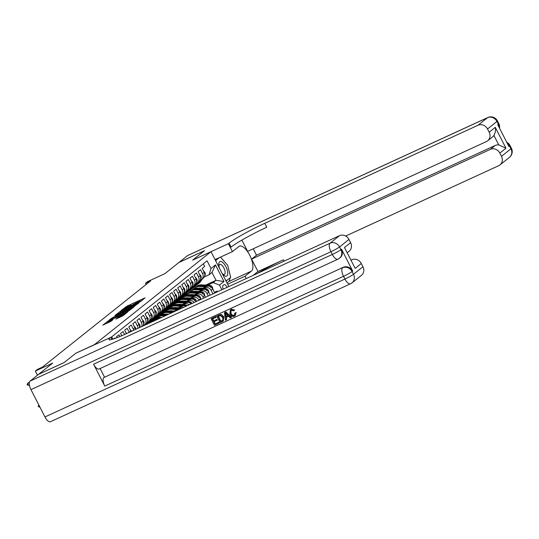 <?xml version="1.0" encoding="UTF-8"?>
<svg xmlns="http://www.w3.org/2000/svg" width="539" height="539" viewBox="0 0 539 539"><rect width="100%" height="100%" fill="white"/><g stroke="black" fill="none" stroke-linecap="round" stroke-linejoin="round"><path stroke-width="0.81" d="M140.443 301.611L145.079 297.818L127.049 306.105L121.39 310.275L123.343 309.191A3.874 0.357 -27.1 0 1 127.831 306.698L129.333 306.004A3.874 0.357 -27.1 0 1 131.503 305.263A3.874 0.357 -27.1 0 1 131.253 305.552L132.661 304.912A3.874 0.357 -27.1 0 1 137.142 302.413L138.644 301.725A3.874 0.357 -27.1 0 1 140.814 300.984A3.874 0.357 -27.1 0 1 140.571 301.274L139.965 301.773L140.443 301.611M115.851 319.068L122.912 315.82L127.709 311.966L109.006 320.483L102.808 325.125L110.994 321.305L113.089 319.6L107.571 321.844L111.526 319.512L123.397 314.062L125.203 313.442L117.873 317.458L115.892 319.149M38.734 374.255L64.222 362.491L75.952 353.146L94.318 344.704L210.998 251.693L192.632 260.142L204.362 250.79L178.854 262.52L164.88 273.657L147.538 281.627L145.496 283.258L150.597 280.907L42.487 367.086L37.38 369.431L35.345 371.054L37.467 375.211M38.714 374.221L52.687 363.084L35.345 371.054M133.962 306.678L139.486 302.271L121.464 310.558L115.258 315.194L133.962 306.678M133.861 307.095L127.736 311.636L109.033 320.159L112.53 317.673L121.248 313.536L122.663 312.377L114.935 315.659L133.861 307.095M203.297 263.834L204.652 266.468L202.199 268.422L204.241 272.411A4.932 4.467 -128.6 0 1 203.237 278.144L201.606 279.445A4.932 4.467 -128.6 0 0 202.61 273.711L200.569 269.722L198.123 271.669L200.164 275.658A4.932 4.467 -128.6 0 1 199.154 281.392L197.523 282.692A4.932 4.467 51.4 0 1 196.688 283.211L196.068 283.494M197.523 282.692A4.932 4.467 51.4 0 0 198.527 276.958L196.486 272.97L194.04 274.924L196.081 278.912A4.932 4.467 -128.6 0 1 195.078 284.646L193.44 285.946A4.932 4.467 51.4 0 1 192.605 286.458L191.985 286.748M193.44 285.946A4.932 4.467 51.4 0 0 194.451 280.213L192.41 276.224L189.964 278.178L192.005 282.166A4.932 4.467 -128.6 0 1 190.995 287.9L189.364 289.2A4.932 4.467 51.4 0 1 188.529 289.712L187.909 289.995M189.364 289.2A4.932 4.467 51.4 0 0 190.368 283.467L188.327 279.478L185.881 281.425L187.922 285.414A4.932 4.467 -128.6 0 1 186.918 291.148L185.281 292.448A4.932 4.467 51.4 0 1 184.446 292.967L183.826 293.25M185.281 292.448A4.932 4.467 51.4 0 0 186.292 286.714L184.25 282.726L181.805 284.68L183.846 288.668A4.932 4.467 -128.6 0 1 182.836 294.402L181.205 295.702A4.932 4.467 51.4 0 1 180.37 296.214L179.75 296.504M181.205 295.702A4.932 4.467 51.4 0 0 182.209 289.969L180.167 285.98L177.722 287.934L179.763 291.922A4.932 4.467 -128.6 0 1 178.759 297.656L177.122 298.956A4.932 4.467 51.4 0 1 176.287 299.468L175.667 299.751M177.122 298.956A4.932 4.467 51.4 0 0 178.133 293.223L176.091 289.234L173.646 291.181L175.687 295.17A4.932 4.467 -128.6 0 1 174.676 300.903L173.046 302.204A4.932 4.467 51.4 0 1 172.21 302.723L171.584 303.006M173.046 302.204A4.932 4.467 51.4 0 0 174.05 296.47L172.008 292.482L169.563 294.435L171.604 298.424A4.932 4.467 -128.6 0 1 170.6 304.158L168.963 305.458A4.932 4.467 51.4 0 1 168.128 305.97L167.508 306.26M168.963 305.458A4.932 4.467 51.4 0 0 169.974 299.724L167.932 295.736L165.48 297.69L167.521 301.678A4.932 4.467 -128.6 0 1 166.517 307.412L164.887 308.712A4.932 4.467 51.4 0 1 164.051 309.224L163.425 309.507M164.887 308.712A4.932 4.467 51.4 0 0 165.891 302.979L163.849 298.99L161.404 300.937L163.445 304.926A4.932 4.467 -128.6 0 1 162.434 310.659L160.804 311.96A4.932 4.467 51.4 0 1 159.968 312.479L159.349 312.761M160.804 311.96A4.932 4.467 51.4 0 0 161.815 306.226L159.773 302.238L157.321 304.191L159.362 308.18A4.932 4.467 -128.6 0 1 158.358 313.914L156.728 315.214A4.932 4.467 51.4 0 1 155.886 315.726L155.266 316.016M156.728 315.214A4.932 4.467 51.4 0 0 157.732 309.48L155.69 305.492L153.244 307.439L155.286 311.434A4.932 4.467 -128.6 0 1 154.275 317.161L152.645 318.468A4.932 4.467 51.4 0 1 151.809 318.98L151.189 319.263M152.645 318.468A4.932 4.467 51.4 0 0 153.655 312.735L151.614 308.746L149.162 310.693L151.203 314.682A4.932 4.467 -128.6 0 1 150.199 320.415L148.569 321.716A4.932 4.467 51.4 0 1 147.726 322.234L147.107 322.517M148.569 321.716A4.932 4.467 51.4 0 0 149.572 315.982L147.531 311.993L145.085 313.947L147.127 317.936A4.932 4.467 -128.6 0 1 146.116 323.669L144.486 324.97A4.932 4.467 51.4 0 1 143.65 325.482L143.03 325.772M144.486 324.97A4.932 4.467 51.4 0 0 145.496 319.236L143.455 315.248L141.002 317.195L143.044 321.19A4.932 4.467 -128.6 0 1 142.822 326.088M141.609 326.647A4.932 4.467 51.4 0 0 141.413 322.49L139.372 318.502L136.926 320.449L138.968 324.438A4.932 4.467 -128.6 0 1 139.46 327.638M137.896 328.352A4.932 4.467 51.4 0 0 137.337 325.738L135.296 321.749L132.843 323.703L134.885 327.692A4.932 4.467 -128.6 0 1 135.43 329.491M133.712 330.279A4.932 4.467 51.4 0 0 133.254 328.992L131.213 325.004L128.767 326.951L130.809 330.946A4.932 4.467 -128.6 0 1 131.051 331.498M129.225 332.341A4.932 4.467 51.4 0 0 129.178 332.246L127.137 328.251L124.684 330.205L126.436 333.628M124.57 334.476L123.054 331.505L120.608 333.459L121.76 335.716M119.874 336.518L118.971 334.759L116.525 336.707L117.017 337.677M115.097 338.404L114.895 338.007L113.857 338.836M180.147 308.928A4.932 4.467 -128.6 0 0 177.863 309.292L173.807 311.158M167.494 314.055L167.09 314.244M159.598 318.381A9.432 8.55 51.4 0 0 154.349 320.099L150.974 322.342M177.216 310.275A4.932 4.467 51.4 0 0 176.233 310.592L174.865 311.219M168.552 314.122L168.141 314.311M152.908 321.311L150.933 322.221M186.016 306.233A4.932 4.467 -128.6 0 0 181.946 306.037L177.883 307.904M171.57 310.808L171.166 310.996M158.426 316.851L156.64 317.673L153.015 320.712M183.779 307.264A4.932 4.467 51.4 0 0 180.316 307.338L178.941 307.971M172.628 310.868L172.224 311.057M156.99 318.064L155.01 318.973M191.257 303.828A4.932 4.467 -128.6 0 0 186.029 302.783L181.966 304.65M175.653 307.553L175.249 307.742M171.773 312.782L167.299 312.505L168.074 311.886A9.432 8.55 51.4 0 0 162.508 313.597L160.723 314.419L157.098 317.458M189.209 304.764A4.932 4.467 51.4 0 0 184.392 304.084L183.024 304.717M176.711 307.621L176.3 307.809M161.067 314.81L159.093 315.719M196.162 301.57A4.932 4.467 -128.6 0 0 190.105 299.536L186.043 301.402M179.73 304.299L179.325 304.488M166.585 310.349L164.799 311.165L161.181 314.21M194.235 302.453A4.932 4.467 51.4 0 0 188.475 300.836L187.1 301.463M180.787 304.367L180.383 304.555M165.15 311.555L163.169 312.465M200.831 299.421L200.501 298.774A4.932 4.467 -128.6 0 0 194.188 296.282L190.126 298.148M183.812 301.052L183.408 301.24M181.245 306.361L175.458 306.004L176.233 305.384A9.432 8.55 51.4 0 0 170.668 307.089L168.882 307.917L165.257 310.956M198.972 300.277L198.871 300.075A4.932 4.467 51.4 0 0 192.551 297.582L191.183 298.215M184.87 301.112L184.459 301.301M169.226 308.308L167.252 309.218M205.487 297.285L204.584 295.527A4.932 4.467 -128.6 0 0 198.264 293.027L194.202 294.894M187.889 297.797L187.484 297.986M185.328 303.107L179.534 302.75L180.309 302.13A9.432 8.55 51.4 0 0 174.751 303.841L172.958 304.663L169.34 307.702M203.621 298.141L202.954 296.827A4.932 4.467 51.4 0 0 196.634 294.328L195.259 294.961M188.946 297.865L188.542 298.054M173.309 305.054L171.328 305.963M210.136 295.143L208.66 292.273A4.932 4.467 -128.6 0 0 202.347 289.78L198.285 291.646M191.972 294.543L191.567 294.732M189.405 299.852L183.617 299.495L184.392 298.882A9.432 8.55 51.4 0 0 178.827 300.587L177.041 301.409L173.417 304.454M208.276 295.999L207.03 293.573A4.932 4.467 51.4 0 0 200.71 291.08L199.342 291.707M193.029 294.611L192.618 294.799M177.385 301.8L175.411 302.709M227.06 287.361A3.82 1.577 65.3 0 0 224.096 284.68A3.82 1.577 65.3 0 0 223.954 284.76L223.058 285.475A3.82 1.577 65.3 0 0 223.193 289.14M210.998 251.693L228.832 286.546M221.859 289.753L219.474 285.097L213.161 282.604L207.502 285.205M213.161 282.604L216.011 280.327L211.989 272.458L209.132 274.735L210.978 268.489L207.064 260.836L111.674 336.868M210.978 268.489L215.465 264.912L223.961 281.52L219.474 285.097M212.925 293.863L211.113 290.319A4.932 4.467 -128.6 0 0 204.793 287.826L203.419 288.459M197.106 291.356L196.701 291.545M181.468 298.552L179.487 299.462L182.903 297.339M217.574 291.727L217.23 291.06L214.791 293.007L212.743 289.019A4.932 4.467 -128.6 0 0 206.424 286.526L202.368 288.392M196.055 291.296L195.644 291.484M200.144 280.24L200.764 279.957A4.932 4.467 -128.6 0 0 201.606 279.445M201.188 288.109L200.777 288.298M185.544 295.298L183.57 296.207L188.205 293.115M198.931 288.183L199.268 288.028M205.655 285.091L216.011 280.327L223.961 281.52M204.227 276.992L209.132 274.735M145.496 283.258L146.123 284.477M186.427 293.93L186.184 293.459M179.487 299.462L177.499 301.2M183.57 296.207L181.576 297.946M183.624 296.315L185.315 295.54M214.441 292.34L217.23 291.06M179.548 299.569L181.239 298.788M175.465 302.824L177.156 302.042M171.382 306.071L173.08 305.296M167.306 309.325L168.997 308.544M163.223 312.58L164.921 311.798M159.146 315.827L160.838 315.052M155.064 319.081L156.761 318.3M150.987 322.335L152.678 321.554A9.432 8.55 -128.6 0 1 153.575 320.718A9.432 8.55 -128.6 0 1 158.244 319M211.989 272.458L215.465 264.912M142.074 300.546L140.874 301.099M132.769 304.825L131.556 305.384M120.547 312.485L119.496 313.327M138.247 303.127L120.44 311.508A3.874 0.357 -27.1 0 0 120.197 311.798A3.874 0.357 -27.1 0 0 122.366 311.057L133.18 306.085A3.874 0.357 -27.1 0 0 137.667 303.585L138.247 303.127L138.422 303.464M122.582 314.008L122.946 313.718M127.433 310.828L131.381 308.497L129.569 309.116L122.569 312.984L127.433 310.828L127.824 311.596M107.935 322.544L107.039 323.252M213.107 289.733L212.44 287.186A3.268 2.958 -128.6 0 0 209.658 285.34L201.977 284.861A9.432 8.55 -128.6 0 0 196.412 286.573L195.637 287.186A9.432 8.55 -128.6 0 0 195.394 287.388M205.723 286.849L199.935 286.492A9.432 8.55 -128.6 0 0 194.37 288.197A9.432 8.55 -128.6 0 0 193.42 289.093M202.772 288.203L199.989 288.035A7.829 7.095 -128.6 0 0 198.258 288.136M210.634 287.435L211.12 287.044A3.268 2.958 -128.6 0 0 208.883 285.96L201.202 285.481A9.432 8.55 -128.6 0 0 195.637 287.186M194.37 288.197L195.145 287.577A9.432 8.55 51.4 0 1 200.71 285.872L207.151 286.27M200.892 279.896L198.352 283.399A9.432 8.55 51.4 0 1 196.903 284.915A9.432 8.55 51.4 0 1 195.812 285.643M203.425 270.679L204.948 272.539A3.268 2.958 51.4 0 1 204.753 275.759L204.679 275.867M202.738 278.535L200.393 281.769A9.432 8.55 51.4 0 1 198.945 283.292L198.17 283.905A9.432 8.55 -128.6 0 0 199.619 282.389L201.963 279.155M201.485 279.532L199.127 282.78A9.432 8.55 51.4 0 1 197.678 284.296L196.903 284.915M222.061 273.307A8.018 3.308 65.3 0 0 222.991 274.452A8.018 3.308 65.3 0 0 225.107 276.069A8.018 3.308 65.3 0 0 227.397 270.578A8.018 3.308 65.3 0 0 221.462 261.651A8.018 3.308 65.3 0 0 218.847 265.437A8.018 3.308 65.3 0 0 219.535 268.375M222.385 273.738A5.484 2.264 65.3 0 0 223.321 274.351A5.484 2.264 65.3 0 0 224.365 274.398A5.484 2.264 65.3 0 0 224.568 269.534A5.484 2.264 65.3 0 0 220.828 264.481A5.484 2.264 65.3 0 0 219.784 264.427A5.484 2.264 65.3 0 0 218.996 266.36M215.526 260.546L219.272 257.669M220.464 257.116L227.687 265.35L230.712 277.322L226.306 280.832L225.349 279.741M216.24 261.941L215.849 260.391M178.995 262.453L187.505 255.621L487.478 117.718A7.398 3.052 65.3 0 1 487.748 117.549A7.398 7.398 0 0 1 497.423 120.904A7.398 0.68 152.9 0 1 496.958 121.457L487.512 128.989A7.398 6.704 -128.6 0 0 478.032 125.243L487.478 117.718A7.398 6.704 51.4 0 1 496.958 121.457L498.359 124.192L497.746 124.677L508.931 146.541L509.544 146.049L510.938 148.784A7.398 6.704 51.4 0 1 509.429 157.381L499.983 164.907A7.398 6.704 -128.6 0 0 501.492 156.31L510.938 148.784A7.398 0.68 -27.1 0 0 511.403 148.225A7.398 7.398 0 0 1 509.429 157.381M178.975 262.419L204.483 250.696L192.679 260.115M227.633 284.201L245.023 276.204L251.41 271.117A13.873 5.727 65.3 0 0 250.022 255.789A13.873 5.727 65.3 0 0 239.323 246.215A13.873 5.727 65.3 0 0 238.824 246.525L232.437 251.612L228.388 243.689L229.082 243.136A30.824 2.85 152.9 0 1 264.784 223.281L478.032 125.243M245.023 276.204L246.229 278.555M253.222 248.782L256.503 255.203L251.612 259.104L257.959 271.515L253.074 275.409M241.883 240.098L247.637 251.349L486.394 141.582A7.398 6.704 -128.6 0 0 487.654 140.814A7.398 6.704 -128.6 0 0 489.163 132.21L495.28 127.332L505.966 148.212L498.777 144.91L493.906 135.397A7.398 6.704 51.4 0 1 492.545 136.906L487.654 140.814M505.966 148.212L499.848 153.089L501.492 156.31M499.848 153.089A7.398 6.704 -128.6 0 0 490.369 149.343L495.267 145.442A7.398 6.704 51.4 0 1 498.777 144.91M251.612 259.104L490.369 149.343M256.807 273.691A30.824 2.85 152.9 0 1 283.467 259.785L257.959 271.515M345.701 236.035L498.73 165.682A7.398 6.704 -128.6 0 0 499.983 164.907M187.505 255.621A7.398 3.052 -114.7 0 1 187.767 255.459L487.748 117.549M215.048 259.609L232.437 251.612M192.672 260.108L228.388 243.689M487.512 128.989L489.163 132.21M256.503 255.203L495.267 145.442M229.082 243.136L231.09 247.071A30.824 2.85 152.9 0 1 266.798 227.215L264.784 223.281M493.906 135.397C495.368 132.762 495.833 130.074 495.28 127.332M221.994 258.861A13.873 5.727 -114.7 0 1 224.17 261.341M230.025 277.868A13.873 5.727 -114.7 0 1 228.556 281.621L226.959 282.894M226.07 281.142L229.904 277.962M216.88 258.767L215.27 260.047M229.58 278.225L229.931 278.063M231.056 310.397L231.056 313.422C231.763 314.992 232.848 315.584 234.31 315.207L234.526 315.093M234.856 313.038L235.833 312.856L235.058 315.814L234.452 316.191C232.477 316.878 230.948 316.171 229.863 314.082L230.362 309.858L230.988 309.467L234.324 310.289L233.562 310.888L231.339 310.248C230.113 311.05 229.91 312.196 230.726 313.678C231.44 315.248 232.525 315.847 233.98 315.47L234.856 313.038L236.156 312.593L235.213 315.679M230.524 309.736L231.319 309.211L234.654 310.033L234.324 310.289M226.313 317.33L226.636 319.566L225.396 320.247L224.467 312.573L225.443 312.121L231.231 317.565L230.315 317.983L228.583 316.285L225.976 317.484L226.313 319.822M224.467 312.573L225.767 311.865L231.554 317.303L231.231 317.565M218.874 322.201L219.258 322.955L218.935 323.218L214.461 325.273L211.106 318.717L215.748 316.474L216.132 317.228L215.809 317.491L212.353 319.075L213.383 321.096L216.927 319.357L217.318 320.112L213.774 321.85L214.933 324.121L218.874 322.201L218.544 322.463L218.935 323.218M212.723 318.906L213.713 320.833M214.145 321.682L215.263 323.858M93.591 364.209L332.347 254.448A7.398 3.052 65.3 0 0 337.886 259.219L99.129 368.979A7.398 3.052 -114.7 0 1 93.591 364.209L104.775 386.072A7.398 3.052 -114.7 0 1 103.872 377.563L343.242 267.31A7.398 6.704 51.4 0 1 352.715 271.056L341.531 249.193A7.398 6.704 51.4 0 1 340.021 257.797L339.408 258.282A7.398 6.704 -128.6 0 0 340.917 249.685L341.531 249.193M104.478 377.071L100.113 368.528M216.752 316.117L219.979 314.756L221.105 314.816L223.436 317.053L223.166 321.15L220.107 322.679L216.752 316.117L220.303 314.493L221.435 314.554L223.766 316.791L223.321 321.022M64.101 362.592L75.911 353.18L110.926 337.313A30.824 2.85 -27.1 0 0 108.999 339.631A30.824 2.85 -27.1 0 0 126.241 333.715L339.489 235.678A7.398 6.704 51.4 0 1 348.962 239.424L339.523 246.95L340.917 249.685A7.398 0.68 -27.1 0 1 332.347 254.448L330.953 251.713L30.972 389.623A7.398 3.052 -114.7 0 1 30.063 381.113L38.592 374.315L64.101 362.592M112.853 339.166L111.62 336.76M344.495 247.522L355.181 268.402L344.495 247.522L350.613 242.644L348.962 239.424M350.613 242.644A7.398 6.704 51.4 0 1 349.104 251.248L347.446 252.562M44.953 416.95L344.933 279.04A7.398 3.052 65.3 0 0 350.471 283.81L50.491 421.72A7.398 3.052 -114.7 0 1 44.953 416.95L30.972 389.623M351.273 260.034L351.819 259.778A7.398 6.704 51.4 0 1 361.298 263.524L355.181 268.402M352.715 271.056L352.102 271.541L353.503 274.277L362.949 266.744L361.298 263.524M362.949 266.744A7.398 6.704 51.4 0 1 361.44 275.348L351.994 282.874A7.398 6.704 -128.6 0 0 353.503 274.277A7.398 0.68 -27.1 0 1 344.933 279.04L343.532 276.305L104.775 386.072M214.933 324.121L218.544 322.463M213.383 321.096L216.927 319.357M216.604 319.614L216.988 320.368M211.106 318.717L215.748 316.474M215.418 316.73L215.809 317.491M220.586 321.52L223.058 319.816L222.567 317.437L220.33 315.578L218.005 316.481L220.586 321.52L222.701 320.395M218.376 316.305L220.909 321.264M225.545 314.507L225.848 316.609L227.936 315.652L225.342 313.105L226.171 316.353L227.862 315.578M225.821 313.57L225.868 314.25M231.339 310.248L230.881 310.518M209.031 292.987L208.364 290.44A3.268 2.958 -128.6 0 0 205.575 288.594L197.894 288.116A9.432 8.55 -128.6 0 0 192.335 289.82L191.561 290.44A9.432 8.55 -128.6 0 0 191.318 290.642M201.647 290.097L195.852 289.739A9.432 8.55 -128.6 0 0 190.294 291.451A9.432 8.55 -128.6 0 0 189.344 292.347M198.689 291.458L195.906 291.289A7.829 7.095 -128.6 0 0 194.175 291.39M206.552 290.683L207.043 290.292A3.268 2.958 -128.6 0 0 204.8 289.207L197.119 288.736A9.432 8.55 -128.6 0 0 191.561 290.44M190.294 291.451L191.069 290.831A9.432 8.55 51.4 0 1 196.627 289.126L203.075 289.524M204.948 296.241L204.281 293.694A3.268 2.958 -128.6 0 0 201.498 291.842L193.818 291.37A9.432 8.55 -128.6 0 0 188.252 293.075L187.478 293.694A9.432 8.55 -128.6 0 0 187.235 293.89M197.564 293.351L191.776 292.994A9.432 8.55 -128.6 0 0 186.211 294.698A9.432 8.55 -128.6 0 0 185.261 295.601M194.613 294.712L191.83 294.537A7.829 7.095 -128.6 0 0 190.099 294.644M202.475 293.937L202.96 293.546A3.268 2.958 -128.6 0 0 200.724 292.461L193.043 291.983A9.432 8.55 -128.6 0 0 187.478 293.694M186.211 294.698L186.986 294.085A9.432 8.55 51.4 0 1 192.551 292.374L198.992 292.771M200.899 299.394L200.205 296.942A3.268 2.958 -128.6 0 0 197.415 295.096L189.735 294.617A9.432 8.55 -128.6 0 0 184.176 296.329L183.395 296.942A9.432 8.55 -128.6 0 0 183.159 297.144M193.488 296.605L187.693 296.248A9.432 8.55 -128.6 0 0 182.135 297.952A9.432 8.55 -128.6 0 0 181.185 298.849M190.53 297.959L187.747 297.791A7.829 7.095 -128.6 0 0 186.016 297.892M198.392 297.191L198.884 296.8A3.268 2.958 -128.6 0 0 196.641 295.716L188.96 295.237A9.432 8.55 -128.6 0 0 183.395 296.942M182.135 297.952L182.91 297.333A9.432 8.55 51.4 0 1 188.468 295.628L194.909 296.026M196.472 301.429L196.122 300.196A3.268 2.958 -128.6 0 0 193.339 298.343L185.659 297.872A9.432 8.55 -128.6 0 0 180.093 299.576L179.319 300.196A9.432 8.55 -128.6 0 0 179.076 300.398M183.617 299.495A9.432 8.55 -128.6 0 0 178.052 301.207A9.432 8.55 -128.6 0 0 177.102 302.103M186.454 301.213L183.671 301.038A7.829 7.095 -128.6 0 0 181.939 301.146M194.316 300.439L194.801 300.048A3.268 2.958 -128.6 0 0 192.564 298.963L184.884 298.491A9.432 8.55 -128.6 0 0 179.319 300.196M184.392 298.882L190.833 299.28M196.816 283.15L194.269 286.647A9.432 8.55 51.4 0 1 192.821 288.17A9.432 8.55 51.4 0 1 191.736 288.891M199.295 273.967L200.865 275.793A3.268 2.958 51.4 0 1 200.676 279.013L200.596 279.114M198.662 281.789L196.311 285.023A9.432 8.55 51.4 0 1 194.862 286.539L194.087 287.159A9.432 8.55 -128.6 0 0 195.536 285.643L197.887 282.402M197.402 282.786L195.051 286.034A9.432 8.55 51.4 0 1 193.595 287.55L192.821 288.17M192.733 286.398L190.193 289.901A9.432 8.55 51.4 0 1 188.744 291.417A9.432 8.55 51.4 0 1 187.653 292.145M195.259 277.187L196.789 279.047A3.268 2.958 51.4 0 1 196.594 282.261L196.519 282.369M194.579 285.037L192.234 288.277A9.432 8.55 51.4 0 1 190.786 289.793L190.011 290.413A9.432 8.55 -128.6 0 0 191.46 288.891L193.804 285.657M193.326 286.041L190.968 289.281A9.432 8.55 51.4 0 1 189.519 290.804L188.744 291.417M188.657 289.652L186.11 293.155A9.432 8.55 51.4 0 1 184.661 294.671A9.432 8.55 51.4 0 1 183.577 295.399M191.136 280.475L192.706 282.295A3.268 2.958 51.4 0 1 192.517 285.515L192.436 285.623M190.503 288.291L188.151 291.525A9.432 8.55 51.4 0 1 186.703 293.048L185.928 293.661A9.432 8.55 -128.6 0 0 187.377 292.145L189.728 288.911M189.243 289.288L186.885 292.536A9.432 8.55 51.4 0 1 185.436 294.051L184.661 294.671M184.574 292.906L182.034 296.403A9.432 8.55 51.4 0 1 180.585 297.926A9.432 8.55 51.4 0 1 179.494 298.646M187.1 283.689L188.63 285.549A3.268 2.958 51.4 0 1 188.434 288.769L188.36 288.87M186.42 291.545L184.075 294.779A9.432 8.55 51.4 0 1 182.627 296.295L181.852 296.915A9.432 8.55 -128.6 0 0 183.3 295.399L185.645 292.158M185.167 292.542L182.809 295.79A9.432 8.55 51.4 0 1 181.36 297.306L180.585 297.926M192.059 303.511L192.046 303.45A3.268 2.958 -128.6 0 0 189.256 301.597L181.576 301.126A9.432 8.55 -128.6 0 0 176.01 302.83L175.236 303.45A9.432 8.55 -128.6 0 0 175 303.646M179.534 302.75A9.432 8.55 -128.6 0 0 173.976 304.454A9.432 8.55 -128.6 0 0 173.026 305.357M182.371 304.468L179.588 304.292A7.829 7.095 -128.6 0 0 177.857 304.4M190.233 303.693L190.725 303.302A3.268 2.958 -128.6 0 0 188.482 302.217L180.801 301.739A9.432 8.55 -128.6 0 0 175.236 303.45M180.309 302.13L186.75 302.527M180.498 296.154L177.951 299.657A9.432 8.55 51.4 0 1 176.502 301.173A9.432 8.55 51.4 0 1 175.418 301.901M182.977 286.977L184.547 288.803A3.268 2.958 51.4 0 1 184.358 292.017L184.277 292.125M182.344 294.793L179.992 298.033A9.432 8.55 51.4 0 1 178.544 299.549L177.769 300.169A9.432 8.55 -128.6 0 0 179.218 298.646L181.569 295.412M181.084 295.796L178.726 299.037A9.432 8.55 51.4 0 1 177.277 300.56L176.502 301.173M187.174 305.701A3.268 2.958 -128.6 0 0 185.18 304.852L177.499 304.373A9.432 8.55 -128.6 0 0 171.934 306.085L171.159 306.698A9.432 8.55 -128.6 0 0 170.917 306.9M175.458 306.004A9.432 8.55 -128.6 0 0 169.893 307.708A9.432 8.55 -128.6 0 0 168.943 308.604M178.294 307.715L175.512 307.547A7.829 7.095 -128.6 0 0 173.78 307.648M186.198 306.152A3.268 2.958 -128.6 0 0 184.405 305.472L176.718 304.993A9.432 8.55 -128.6 0 0 171.159 306.698M176.233 305.384L182.674 305.781M176.415 299.408L173.875 302.911A9.432 8.55 51.4 0 1 172.426 304.427A9.432 8.55 51.4 0 1 171.335 305.155M178.901 290.231L180.471 292.05A3.268 2.958 51.4 0 1 180.275 295.271L180.201 295.379M178.261 298.047L175.916 301.281A9.432 8.55 51.4 0 1 174.468 302.803L173.686 303.417A9.432 8.55 -128.6 0 0 175.141 301.901L177.486 298.667M177.001 299.044L174.649 302.291A9.432 8.55 51.4 0 1 173.201 303.807L172.426 304.427M181.724 308.207A3.268 2.958 -128.6 0 0 181.097 308.099L173.417 307.628A9.432 8.55 -128.6 0 0 167.851 309.332L167.077 309.952A9.432 8.55 -128.6 0 0 166.841 310.154M177.163 309.608L171.375 309.251A9.432 8.55 -128.6 0 0 165.817 310.963A9.432 8.55 -128.6 0 0 164.867 311.859M174.212 310.969L171.429 310.794A7.829 7.095 -128.6 0 0 169.697 310.902M180.558 308.746A3.268 2.958 -128.6 0 0 180.322 308.719L172.642 308.247A9.432 8.55 -128.6 0 0 167.077 309.952M165.817 310.963L166.591 310.343A9.432 8.55 51.4 0 1 172.15 308.638L178.591 309.036M172.339 302.662L169.792 306.159A9.432 8.55 51.4 0 1 168.343 307.681A9.432 8.55 51.4 0 1 167.258 308.402M174.818 293.479L176.388 295.305A3.268 2.958 51.4 0 1 176.199 298.525L176.118 298.626M174.185 301.301L171.833 304.535A9.432 8.55 51.4 0 1 170.385 306.051L169.61 306.671A9.432 8.55 -128.6 0 0 171.058 305.155L173.41 301.914M172.925 302.298L170.567 305.546A9.432 8.55 51.4 0 1 169.118 307.062L168.343 307.681M175.128 311.239L169.334 310.882A9.432 8.55 -128.6 0 0 163.775 312.586L163 313.206A9.432 8.55 -128.6 0 0 162.758 313.402M167.299 312.505A9.432 8.55 -128.6 0 0 161.734 314.21A9.432 8.55 -128.6 0 0 160.784 315.113M168.815 314.143L167.353 314.048A7.829 7.095 -128.6 0 0 165.621 314.156M173.854 311.825L168.559 311.495A9.432 8.55 -128.6 0 0 163 313.206M168.074 311.886L173.046 312.196M168.256 305.909L165.716 309.413A9.432 8.55 51.4 0 1 164.267 310.929A9.432 8.55 51.4 0 1 163.176 311.657M170.782 296.699L172.312 298.559A3.268 2.958 51.4 0 1 172.116 301.773L172.042 301.88M170.102 304.548L167.757 307.789A9.432 8.55 51.4 0 1 166.302 309.305L165.527 309.925A9.432 8.55 -128.6 0 0 166.982 308.402L169.327 305.168M168.842 305.552L166.49 308.793A9.432 8.55 51.4 0 1 165.042 310.309L164.267 310.929M168.411 314.325L165.257 314.129A9.432 8.55 -128.6 0 0 159.692 315.841L158.917 316.454A9.432 8.55 -128.6 0 0 158.682 316.656M165.055 315.874L163.216 315.76A9.432 8.55 -128.6 0 0 157.657 317.464A9.432 8.55 -128.6 0 0 156.701 318.36M167.137 314.911L164.483 314.749A9.432 8.55 -128.6 0 0 158.917 316.454M157.657 317.464L158.432 316.844A9.432 8.55 51.4 0 1 163.991 315.14L166.329 315.281M164.173 309.164L161.633 312.667A9.432 8.55 51.4 0 1 160.184 314.183A9.432 8.55 51.4 0 1 159.099 314.911M166.706 299.947L168.229 301.806A3.268 2.958 51.4 0 1 168.04 305.027L167.959 305.135M166.025 307.803L163.674 311.037A9.432 8.55 51.4 0 1 162.226 312.559L161.451 313.172A9.432 8.55 -128.6 0 0 162.899 311.657L165.251 308.423M164.766 308.8L162.407 312.047A9.432 8.55 51.4 0 1 160.959 313.563L160.184 314.183M161.693 317.417L161.174 317.383A9.432 8.55 -128.6 0 0 155.616 319.088L154.841 319.708A9.432 8.55 -128.6 0 0 154.599 319.91M160.413 318.003L160.4 318.003A9.432 8.55 -128.6 0 0 154.841 319.708M160.096 312.418L157.556 315.915A9.432 8.55 51.4 0 1 156.108 317.437A9.432 8.55 51.4 0 1 155.016 318.158M162.623 303.201L164.152 305.061A3.268 2.958 51.4 0 1 163.957 308.281L163.883 308.382M161.943 311.057L159.598 314.291A9.432 8.55 51.4 0 1 158.143 315.807L157.368 316.427A9.432 8.55 -128.6 0 0 158.816 314.911L161.168 311.67M160.683 312.054L158.331 315.302A9.432 8.55 51.4 0 1 156.883 316.817L156.108 317.437M156.014 315.665L153.474 319.169A9.432 8.55 51.4 0 1 152.025 320.685A9.432 8.55 51.4 0 1 150.94 321.412M158.547 306.455L160.07 308.315A3.268 2.958 51.4 0 1 159.881 311.529L159.8 311.636M157.866 314.304L155.515 317.545A9.432 8.55 51.4 0 1 154.066 319.061L153.292 319.681A9.432 8.55 -128.6 0 0 154.74 318.158L157.092 314.924M156.606 315.308L154.248 318.549A9.432 8.55 51.4 0 1 152.8 320.065L152.025 320.685M151.937 318.92L149.397 322.423A9.432 8.55 51.4 0 1 148.441 323.508M154.417 309.743L155.993 311.562A3.268 2.958 51.4 0 1 155.798 314.783L155.724 314.891M153.783 317.559L151.432 320.793A9.432 8.55 51.4 0 1 149.983 322.315L149.209 322.928A9.432 8.55 -128.6 0 0 150.657 321.412L153.009 318.178M152.524 318.556L150.172 321.803A9.432 8.55 51.4 0 1 148.724 323.319L148.548 323.461M147.854 322.174L146.109 324.579M150.388 312.957L151.91 314.816A3.268 2.958 51.4 0 1 151.722 318.037L151.641 318.138M149.707 320.813L147.396 323.986M148.447 321.81L146.601 324.357M146.911 324.215L148.926 321.426M143.778 325.421L143.529 325.765M146.258 316.245L147.834 318.071A3.268 2.958 51.4 0 1 147.639 321.284L147.565 321.392M145.624 324.06L144.816 325.172M144.364 325.064L144.021 325.543M144.331 325.401L144.85 324.68M142.181 319.499L143.751 321.318A3.268 2.958 51.4 0 1 143.563 324.539L143.482 324.646M138.099 322.746L139.675 324.572A3.268 2.958 51.4 0 1 139.628 327.557M134.07 325.96L135.592 327.827A3.268 2.958 51.4 0 1 135.943 329.255M129.939 329.255L131.516 331.074A3.268 2.958 51.4 0 1 131.59 331.256M126.739 333.486L125.904 332.469M39.745 407.214L38.134 406.433L38.734 405.247L39.933 407.127M29.342 382.562L27.55 383.384L29.456 382.097M27.118 384.9L27.55 383.384L28.56 385.351L27.118 384.9M29.389 384.967L28.56 385.351M176.233 310.592L177.863 309.292M180.316 307.338L181.946 306.037M184.392 304.084L186.029 302.783M188.475 300.836L190.105 299.536M192.551 297.582L194.188 296.282M196.634 294.328L198.264 293.027M200.71 291.08L202.347 289.78M204.793 287.826L206.424 286.526M202.61 273.711L204.241 272.411M129.178 332.246L130.809 330.946M133.254 328.992L134.885 327.692M137.337 325.738L138.968 324.438M141.413 322.49L143.044 321.19M145.496 319.236L147.127 317.936M149.572 315.982L151.203 314.682M153.655 312.735L155.286 311.434M157.732 309.48L159.362 308.18M161.815 306.226L163.445 304.926M165.891 302.979L167.521 301.678M169.974 299.724L171.604 298.424M174.05 296.47L175.687 295.17M178.133 293.223L179.763 291.922M182.209 289.969L183.846 288.668M186.292 286.714L187.922 285.414M190.368 283.467L192.005 282.166M194.451 280.213L196.081 278.912M198.527 276.958L200.164 275.658M211.113 290.319L212.743 289.019M207.03 293.573L208.66 292.273M202.954 296.827L204.584 295.527M198.871 300.075L200.501 298.774M126.011 307.594L125.648 306.886M127.447 306.88L127.049 306.105M120.244 311.69L120.062 311.34M122.757 311.825L122.366 311.057M133.578 306.853L133.18 306.085M137.843 303.922L137.667 303.585M111.472 319.115L111.128 318.455M112.927 318.448L112.53 317.673M120.237 315.086L119.84 314.318M121.693 314.412L121.248 313.536M122.757 312.802L122.589 312.465M123.64 313.523L123.249 312.748M118.209 318.118L117.873 317.458M119.671 317.451L119.274 316.676M121.646 316.534L121.255 315.766M109.781 321.992L109.383 321.224M107.78 321.601L107.605 321.264M211.84 287.745L212.46 287.253M201.202 285.481L201.977 284.861M199.935 286.492L200.71 285.872M208.883 285.96L209.658 285.34M204.908 272.498L204.449 272.862M199.127 282.78L198.352 283.399M200.393 281.769L199.619 282.389M283.467 259.785L284.147 261.119M507.287 143.334A7.398 6.704 51.4 0 1 509.544 146.049A7.398 0.68 152.9 0 0 510.009 145.496A7.398 7.398 0 0 0 506.734 142.249M499.538 128.181A7.398 7.398 0 0 0 498.818 123.633A7.398 0.68 -27.1 0 1 498.359 124.192A7.398 6.704 51.4 0 1 499.215 127.554M228.556 281.621L251.41 271.117M112.004 339.415L110.926 337.313M30.063 381.113L330.043 243.204L339.489 235.678M103.872 377.563L343.242 267.31M351.34 260.162L351.819 259.778M338.155 259.057A7.398 6.704 -128.6 0 0 339.408 258.282A7.398 7.398 0 0 1 337.886 259.219M330.043 243.204A7.398 3.052 65.3 0 0 330.953 251.713A7.398 0.68 152.9 0 0 339.523 246.95A7.398 6.704 -128.6 0 0 330.043 243.204M350.734 283.649A7.398 6.704 -128.6 0 0 351.994 282.874A7.398 7.398 0 0 1 350.471 283.81M342.629 267.795A7.398 3.052 65.3 0 0 343.532 276.305A7.398 0.68 152.9 0 0 352.102 271.541A7.398 6.704 -128.6 0 0 342.629 267.795M207.758 290.999L208.384 290.501M197.119 288.736L197.894 288.116M195.852 289.739L196.627 289.126M204.8 289.207L205.575 288.594M203.681 294.254L204.301 293.755M193.043 291.983L193.818 291.37M191.776 292.994L192.551 292.374M200.724 292.461L201.498 291.842M199.598 297.501L200.225 297.002M188.96 295.237L189.735 294.617M187.693 296.248L188.468 295.628M196.641 295.716L197.415 295.096M195.516 300.755L196.142 300.257M184.884 298.491L185.659 297.872M192.564 298.963L193.339 298.343M200.831 275.746L200.367 276.116M195.051 286.034L194.269 286.647M196.311 285.023L195.536 285.643M196.748 279L196.29 279.364M190.968 289.281L190.193 289.901M192.234 288.277L191.46 288.891M192.672 282.254L192.207 282.618M186.885 292.536L186.11 293.155M188.151 291.525L187.377 292.145M188.589 285.502L188.131 285.872M182.809 295.79L182.034 296.403M184.075 294.779L183.3 295.399M180.801 301.739L181.576 301.126M188.482 302.217L189.256 301.597M184.513 288.756L184.048 289.12M178.726 299.037L177.951 299.657M179.992 298.033L179.218 298.646M176.718 304.993L177.499 304.373M184.405 305.472L185.18 304.852M180.43 292.003L179.972 292.374M174.649 302.291L173.875 302.911M175.916 301.281L175.141 301.901M172.642 308.247L173.417 307.628M171.375 309.251L172.15 308.638M180.322 308.719L181.097 308.099M176.354 295.257L175.889 295.628M170.567 305.546L169.792 306.159M171.833 304.535L171.058 305.155M168.559 311.495L169.334 310.882M172.271 298.512L171.813 298.875M166.49 308.793L165.716 309.413M167.757 307.789L166.982 308.402M164.483 314.749L165.257 314.129M163.216 315.76L163.991 315.14M168.195 301.759L167.73 302.13M162.407 312.047L161.633 312.667M163.674 311.037L162.899 311.657M160.4 318.003L161.174 317.383M164.112 305.013L163.654 305.384M158.331 315.302L157.556 315.915M159.598 314.291L158.816 314.911M160.036 308.268L159.571 308.631M154.248 318.549L153.474 319.169M155.515 317.545L154.74 318.158M155.953 311.515L155.495 311.886M150.172 321.803L149.397 322.423M151.432 320.793L150.657 321.412M151.877 314.769L151.412 315.14M147.794 318.023L147.329 318.387M143.718 321.271L143.253 321.642M139.635 324.525L139.17 324.896M135.552 327.779L135.094 328.143M131.476 331.027L131.011 331.397M140.996 301.335L140.814 300.984M131.678 305.613L131.503 305.263M138.483 303.41L138.301 303.059M120.696 312.775L120.197 311.798M122.845 312.735L122.663 312.377M131.59 308.901L131.381 308.497M123 313.819L122.569 312.984M125.405 313.833L125.203 313.442M108.056 322.787L107.571 321.844M510.009 145.496L511.403 148.225M497.423 120.904L498.818 123.633M178.827 300.587L178.052 301.207M174.751 303.841L173.976 304.454M170.668 307.089L169.893 307.708M162.508 313.597L161.734 314.21M154.349 320.099L153.575 320.718"/></g></svg>
